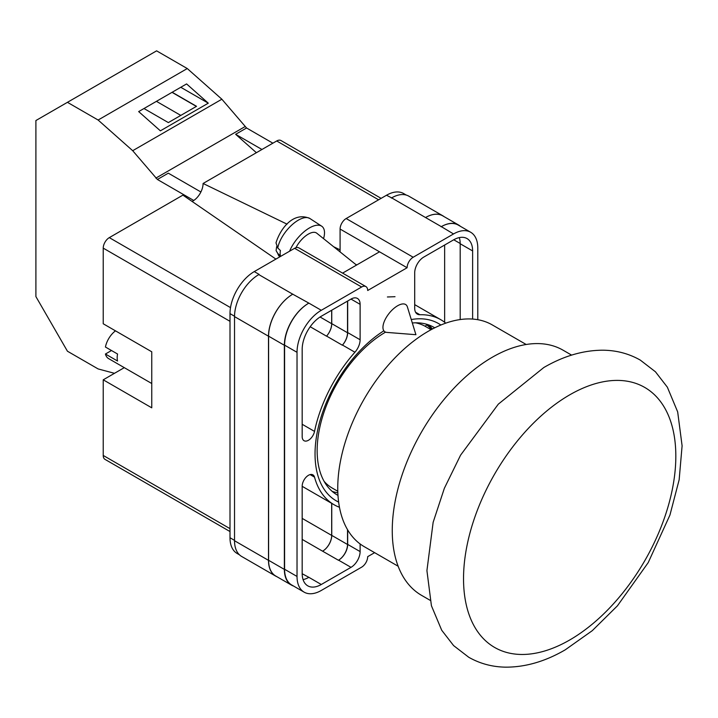 <?xml version="1.0" encoding="UTF-8"?>
<svg xmlns="http://www.w3.org/2000/svg" width="718" height="718" viewBox="0 0 718 718"><rect width="100%" height="100%" fill="white"/><g stroke="black" fill="none" stroke-linecap="round" stroke-linejoin="round"><path stroke-width="1.08" d="M526.177 344.487L492.306 324.931A128.028 73.918 120 0 0 428.287 331.267A128.028 73.918 120 0 0 344.649 444.092A128.028 73.918 120 0 0 364.277 546.685L398.149 566.242M324.087 481.302A93.286 53.859 120 0 0 332.272 488.087L337.801 491.283M431.087 329.706L425.559 326.51A93.286 53.859 120 0 0 415.587 322.813M571.609 355.114L563.109 350.213A141.536 81.717 120 0 0 492.342 357.223A141.536 81.717 120 0 0 399.872 481.949A141.536 81.717 120 0 0 421.574 595.366L430.073 600.275M338.636 502.088A102.333 59.082 -60 0 1 315.04 453.982A102.333 59.082 -60 0 1 383.717 330.881M411.261 319.546A102.333 59.082 -60 0 1 440.861 325.021M434.731 327.812A96.759 55.869 120 0 0 433.95 327.345A96.759 55.869 120 0 0 412.32 322.983M385.575 332.129A96.759 55.869 120 0 0 317.15 450.644A96.759 55.869 120 0 0 337.182 494.935A96.759 55.869 120 0 0 337.99 495.384M395.017 296.705L387.406 296.974M432.451 328.979A96.759 55.869 120 0 0 428.359 324.787M340.09 251.919L340.09 229.051A8.58 4.954 -60 0 1 346.157 218.541L413.182 257.241L453.525 233.951A34.311 19.808 120 0 1 470.676 232.255A34.311 19.808 120 0 1 477.784 247.961L477.784 319.698M406.307 195.09L403.651 193.555A34.311 19.808 -60 0 0 386.49 195.251L346.157 218.541M239.435 554.808L237.111 553.461A34.311 19.808 -60 0 1 230.002 537.746L234.526 540.367M340.09 229.051L407.115 267.742L367.688 290.503A8.58 4.954 120 0 0 365.911 286.581L298.885 247.881A8.58 4.954 -60 0 0 294.604 248.311L254.262 271.592A34.311 19.808 -60 0 0 230.002 313.622L230.002 537.746M379.517 251.812L342.603 273.118M374.625 552.663L367.688 556.656A8.58 4.954 120 0 1 361.63 567.166L321.287 590.456A34.311 19.808 120 0 1 304.136 592.153A34.311 19.808 120 0 1 297.028 576.446L297.028 352.314A34.311 19.808 120 0 1 321.287 310.293L361.63 287.003A8.58 4.954 120 0 1 365.911 286.581M347.674 301.013L347.674 332.578A12.87 7.431 120 0 1 342.486 345.053L354.925 352.233A12.87 7.431 120 0 0 360.113 339.758L360.113 304.342A12.87 7.431 120 0 0 357.447 298.446A12.87 7.431 120 0 0 351.012 299.083L360.113 304.342M354.925 352.233A106.794 61.658 120 0 0 314.529 431.41A8.885 5.134 120 0 1 304.019 440.699A8.885 5.134 120 0 1 302.179 436.634L302.179 349.343A27.024 15.599 120 0 1 321.287 316.243L351.012 299.083M445.743 323.154A106.794 61.658 120 0 0 440.807 319.716A106.794 61.658 120 0 0 419.886 314.726A12.87 7.431 120 0 1 417.364 314.125A12.87 7.431 120 0 1 414.699 308.237L414.699 272.822A12.87 7.431 120 0 1 423.799 257.062L453.525 239.902A27.024 15.599 120 0 1 467.032 238.564A27.024 15.599 120 0 1 472.623 250.932L472.623 319.07M310.113 474.598L314.529 477.147A8.885 5.134 120 0 0 312.913 474.849A8.885 5.134 120 0 0 306.065 477.237A8.885 5.134 120 0 0 302.179 486.176L302.179 573.467A27.024 15.599 120 0 0 307.78 585.843A27.024 15.599 120 0 0 321.287 584.497L351.012 567.346A12.87 7.431 120 0 0 360.113 551.586L360.113 543.939M314.529 477.147A106.794 61.658 120 0 0 334.005 504.691A106.794 61.658 120 0 0 339.461 507.258M413.182 257.241A8.58 4.954 120 0 0 407.115 267.742M276.933 576.716A34.311 19.808 -60 0 1 275.604 576.06L241.634 556.45A34.311 19.808 -60 0 1 234.526 540.744L268.496 560.354L268.496 336.221A34.311 19.808 -60 0 1 292.756 294.2L308.857 303.113A34.311 19.808 120 0 0 284.588 345.143L297.028 352.314M292.756 294.2L258.794 274.59A34.311 19.808 -60 0 1 259.117 274.402L258.794 274.59A34.311 19.808 -60 0 0 234.526 316.611L234.526 540.744M391.346 198.051A34.311 19.808 -60 0 1 391.678 197.872L386.49 195.251M425.541 217.536L441.319 226.637A34.311 19.808 -60 0 1 458.47 224.94L442.701 215.831A34.311 19.808 -60 0 0 425.541 217.536L391.669 197.863A34.311 19.808 -60 0 1 408.829 196.167L442.8 215.777A34.311 19.808 -60 0 1 444.038 216.603M444.648 322.283L444.648 245.026M303.077 579.623A27.024 15.599 120 0 0 308.857 577.326L321.287 584.497M302.188 573.736L308.857 577.326M460.193 319.555L460.193 243.752A27.024 15.599 120 0 0 459.296 237.604M284.588 345.143L284.588 569.266A34.311 19.808 120 0 0 291.696 584.973L304.136 592.153M441.319 226.637L453.525 233.951M470.676 232.255L458.246 225.075A34.311 19.808 120 0 0 441.085 226.771M347.674 529.92L347.674 544.406L360.113 551.586M347.521 529.669L347.521 544.486A12.87 7.431 -60 0 1 338.429 560.246L338.573 560.166A12.87 7.431 120 0 0 347.674 544.406M331.689 503.354L331.689 535.422A12.87 7.431 -60 0 1 322.588 551.182L338.429 560.246M342.486 345.053A106.794 61.658 120 0 0 342.351 345.205A12.87 7.431 -60 0 0 347.521 332.748L347.521 301.102M320.066 316.997L331.689 323.71A12.87 7.431 -60 0 1 326.528 336.168A106.794 61.658 -60 0 1 326.582 336.096L342.351 345.205M332.183 491.372A96.759 55.869 120 0 0 337.855 492.826M293.563 586.05A34.311 19.808 -60 0 1 291.472 585.107L275.703 576.007A34.311 19.808 -60 0 1 268.595 560.291L268.595 336.168L284.364 345.268A34.311 19.808 -60 0 1 308.623 303.247M284.364 345.268L284.364 569.401A34.311 19.808 -60 0 0 291.472 585.107M458.47 224.94A34.311 19.808 -60 0 1 460.337 226.278M431.482 329.49A95.647 55.223 -60 0 0 426.779 324.913L425.083 326.241M268.595 336.168A34.311 19.808 -60 0 1 292.854 294.138M331.752 503.39L331.752 535.386A12.87 7.431 -60 0 1 322.651 551.146M331.752 310.203L331.752 323.639A12.87 7.431 -60 0 1 326.582 336.096M275.604 576.06A34.311 19.808 -60 0 1 268.496 560.354M331.689 323.71L331.689 310.239M425.639 217.482A34.311 19.808 -60 0 1 442.8 215.777M407.357 306.837A17.16 7.835 128.7 0 0 406.029 304.782A17.16 7.835 128.7 0 0 397.61 305.76A17.16 7.835 128.7 0 0 382.945 327.417A17.16 7.835 128.7 0 0 384.561 331.554A17.16 7.835 128.7 0 0 386.858 332.407L415.919 334.705L407.357 306.837M289.578 251.21A25.731 11.748 -51.3 0 1 305.249 230.801A25.731 11.748 -51.3 0 1 321.655 226.17A25.731 11.748 -51.3 0 1 324.509 232.695A25.731 11.748 -51.3 0 1 323.549 238.654M277.776 247.997L275.999 242.846C280.11 229.302 293.016 211.092 309.871 218.496A24.358 11.12 128.7 0 0 291.652 225.156A24.358 11.12 128.7 0 0 277.776 247.997L280.406 250.519A24.717 11.291 128.7 0 0 280.146 253.436A24.717 11.291 128.7 0 0 280.433 255.949L277.794 253.418A24.358 11.12 128.7 0 0 279.437 256.461L279.823 256.838M276.654 246.579L276.089 250.6L277.794 253.418M295.942 247.71A17.16 7.835 -51.3 0 1 316.719 233.171L356.523 265.086M151.758 383.511L108.597 358.596A17.16 9.908 120 0 1 105.429 354.019L117.564 361.028A17.16 9.908 -60 0 1 117.178 357.743A17.16 9.908 -60 0 1 117.564 354.019L105.429 347.018A17.16 9.908 120 0 1 115.481 330.854M105.429 354.019L111.496 350.519M230.002 321.323L103.23 248.132L103.23 323.773L151.758 351.793L151.758 407.824L103.23 379.813L103.23 455.454L230.002 528.645M230.002 531.544L105.007 459.376A8.58 4.954 -60 0 1 103.23 455.454M124.286 367.652L103.23 379.813M103.23 248.132A8.58 4.954 -60 0 1 109.298 237.631L230.514 307.609M275.9 259.099L182.911 195.125L109.298 237.631M192.083 201.426A14.261 8.239 120 0 0 203.086 183.476L287.056 224.16M378.61 199.81L276.708 140.97L203.086 183.476M276.708 140.97A8.58 4.954 -60 0 1 280.998 140.548L381.123 198.356M333.574 246.696L340.09 249.846M200.896 191.984L168.308 173.173L157.395 179.473L132.695 150.699L98.115 120.032L67.438 102.324L35.9 120.534L35.9 296.588L67.438 351.219L98.115 368.926L114.476 373.315M67.438 102.324L156.605 50.843L187.272 68.551L221.862 99.219L246.561 127.992L272.876 143.187M193.609 200.573L194.919 199.622M132.695 150.699L221.862 99.219M98.115 120.032L187.272 68.551M160.374 130.838L208.292 103.177L186.59 83.925L138.673 111.595L160.374 130.838M246.561 127.992L235.639 134.302L256.389 152.701M155.851 178.109L245.017 126.628M157.395 179.473L193.609 200.385M235.639 134.302L261.953 149.488M143.986 108.526L168.344 122.59L196.526 106.318L172.167 92.254M180.774 87.282L208.292 103.177M180.783 115.401L156.425 101.337M196.373 106.408L172.015 92.344M569.679 394.864A150.116 86.672 120 0 0 463.532 578.726A150.116 86.672 120 0 0 569.679 640.007A150.116 86.672 120 0 0 675.826 456.154A150.116 86.672 120 0 0 569.679 394.864M284.588 569.266L297.028 576.446M308.857 303.113L321.287 310.293M294.604 248.311L361.63 287.003M254.262 271.592L259.117 274.402M338.573 560.166L351.012 567.346M302.179 539.397L322.588 551.182M415.587 312.249L419.886 314.726M460.193 243.752L472.623 250.932M347.674 332.578L360.113 339.758M310.203 326.744L326.528 336.168M302.179 424.275L314.529 431.41M268.595 560.291L284.364 569.401M331.752 535.386L347.521 544.486M453.749 239.776L460.193 243.492M331.752 323.639L347.521 332.748M234.526 316.611L268.496 336.221M302.179 518.387L331.689 535.422M230.002 313.622L234.526 316.234M356.774 264.942L355.213 264.044M468.737 657.257L453.596 645.59L441.705 630.233L431.428 605.75L426.923 570.622L433.142 522.309L444.352 488.303L460.57 455.176L498.31 404.153L543.795 367.535C563.468 356.074 583.106 350.294 602.689 350.204C616.304 350.294 628.833 353.588 640.294 360.104L655.453 371.789L667.354 387.181L677.675 411.899L682.1 445.815L679.156 479.75L669.948 515.039L648.21 562.616L617.435 605.821L592.26 630.682L565.237 649.826C545.321 661.431 525.459 667.21 505.651 667.157C492.297 666.959 479.992 663.665 468.737 657.257M302.179 486.319L334.005 504.691M414.699 304.638L440.807 319.716M276.089 250.6L279.437 256.461M309.871 218.496L321.655 226.17"/></g></svg>
